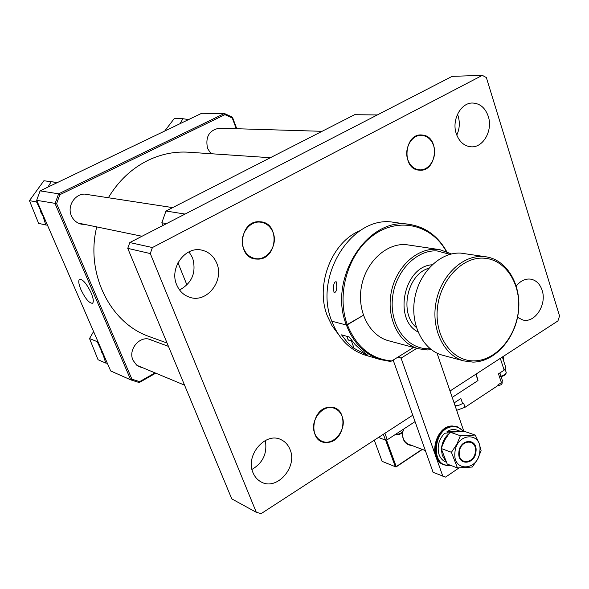 <?xml version="1.0" encoding="UTF-8"?>
<svg xmlns="http://www.w3.org/2000/svg" width="589" height="589" viewBox="0 0 589 589"><rect width="100%" height="100%" fill="white"/><g stroke="black" fill="none" stroke-linecap="round" stroke-linejoin="round"><path stroke-width="0.88" d="M256.959 259.072C277.647 260.699 280.695 222.053 259.845 221.773C238.876 219.719 235.872 259.278 256.959 259.072M327.042 442.405C346.111 442.324 349.167 405.924 329.936 407.301C310.624 407.028 307.605 444.231 327.042 442.405M419.258 170.147C437.207 172.459 440.403 136.074 422.291 135.058C404.12 132.363 400.947 169.558 419.258 170.147M314.769 433.526C309.166 420.774 323.199 403.193 334.618 408.435C338.079 409.841 340.552 412.469 342.054 416.313C347.613 429.212 333.234 446.874 321.697 441.095C318.516 439.652 316.205 437.126 314.769 433.526M407.787 159.648C403.73 148.693 411.718 134.601 421.481 135.345C427.231 135.831 431.273 139.269 433.622 145.674C437.642 156.792 429.381 170.95 419.434 169.823C413.964 169.183 410.084 165.796 407.787 159.648M243.574 248.462C238.221 236.042 249.324 219.749 261.273 222.289C266.81 223.378 270.734 226.787 273.06 232.515C278.398 245.179 266.78 261.604 254.595 258.416C249.478 257.165 245.797 253.852 243.574 248.462M176.729 284.914C168.999 267.98 185.469 245.65 202.056 250.207C208.933 251.923 213.836 256.274 216.767 263.254C224.497 280.673 206.93 303.276 189.945 297.357C183.856 295.406 179.454 291.253 176.729 284.914M188.995 251.834L192.581 257.857C196.564 272.236 192.235 282.948 179.579 289.994M253.034 472.761C244.972 455.385 265.624 431.369 281.108 439.711C285.194 441.654 288.154 444.901 289.994 449.436C297.982 467.084 276.624 491.263 260.986 481.846C257.393 479.888 254.742 476.862 253.034 472.761M456.276 133.681C451.454 120.023 460.841 102.567 472.643 103.031C480.072 103.436 485.284 107.883 488.274 116.372C493.037 130.272 483.267 147.81 471.193 146.816C464.176 146.168 459.206 141.794 456.276 133.681M457.484 114.251L458.146 116.077C460.061 122.615 459.604 128.954 456.777 135.095M516.295 286.033C520.558 280.71 525.432 278.428 530.917 279.179C536.284 280.327 540.017 284.045 542.123 290.311C547.085 304.447 534.981 323.317 522.907 320.018L517.532 317.353M338.145 333.963L331.968 325.629L327.315 315.873C315.041 285.098 331.636 242.167 359.879 230.748M412.764 415.186L261.133 513.637L256.318 512.32L231.764 498.876L127.754 248.359L129.808 242.55L452.175 76.349L482.332 75.363L486.359 77.557L559.55 315.976L557.923 320.939L450.011 391.008M265.315 440.484C267.472 453.184 263.033 462.829 251.989 469.418M256.318 512.32L150.276 253.564L152.404 247.542L482.332 75.363M127.754 248.359L150.276 253.564M129.808 242.55L152.404 247.542M91.17 292.954C86.833 283.986 83.02 279.407 79.721 279.215C78.146 280.335 78.551 283.81 80.943 289.655C85.309 298.652 89.13 303.202 92.421 303.283C93.916 302.142 93.504 298.697 91.17 292.954M221.118 128.262L219.697 128.13C209.22 129.992 205.178 136.773 207.564 148.465L211.031 153.722M88.35 194.679L86.782 194.333C76.121 192.147 66.528 205.487 71.424 215.81C73.47 220.279 76.761 223.062 81.319 224.173L84.853 224.453M152.028 340.339L150.593 339.676C140.153 334.994 127.754 349.365 133.004 360.232L136.574 365.062L139.365 366.778L142.516 367.654M236.27 128.719L232.25 117.984L224.961 114.649L59.82 194.716L56.618 203.617L131.914 379.183L139.645 381.643L155.04 372.866M155.746 373.161L139.247 382.563L130.736 379.861L55.079 203.617L58.605 193.825L224.438 113.508L232.456 117.182L236.785 128.733M224.961 114.649L224.438 113.508L201.688 113.294L40.096 190.865L36.68 200.319L110.68 370.96L130.736 379.861L131.914 379.183M59.82 194.716L58.605 193.825L40.096 190.865M56.618 203.617L36.68 200.319M232.25 117.984L232.456 117.182M139.247 382.563L139.645 381.643M43.446 217.716L45.824 224.976L38.616 223.371L29.45 200.635L43.888 180.749L57.479 182.516M37.107 201.313L36.57 201.939L40.214 209.647M45.824 224.976L47.459 225.175M57.354 182.575L43.888 180.749M36.57 201.939L29.45 200.635M51.177 181.765L47.878 187.125M185.042 214.072L165.98 211.024L354.571 114.715L377.35 114.929M165.98 211.024L161.835 222.767L166.547 223.606M161.835 222.767L162.932 225.477M177.966 262.746L186.956 285.017M439.563 249.633L405.497 244.553C385.773 243.448 365.592 262.495 361.374 286.946C356.934 311.367 369.421 335.597 388.401 340.707L389.086 340.891M451.535 253.955L439.858 249.677L436.206 249.309C416.099 248.205 395.447 267.958 391.059 293.27C386.458 318.546 399.136 343.564 418.47 348.762L427.349 349.954L431.376 349.697M449.981 254.352L436.964 250.892C415.834 249.67 394.497 272.368 392.377 299.168C389.933 325.96 407.22 349.13 428.343 348.754L430.11 348.703M485.991 256.804L460.664 253.093C440.27 251.996 419.25 272.317 414.737 298.314C410.003 324.267 422.814 349.91 442.42 355.182L443.127 355.373M472.96 362.117C494.561 361.97 515.044 339.139 518.342 312.435C521.906 285.753 507.571 260.161 486.293 256.848L482.553 256.473C461.909 255.39 440.565 276.219 435.934 302.827C431.082 329.398 444.01 355.587 463.845 360.917L472.96 362.117M474.049 360.873C495.71 360.755 516.089 337.122 518.445 310.278C521.11 283.449 505.119 258.939 483.385 258.144C461.702 256.944 439.637 280.865 437.325 309.026C434.682 337.188 452.367 361.396 474.049 360.873M457.425 426.819L452.367 425.987C435.219 425.626 427.452 459.317 443.473 464.603L443.826 464.736M103.671 356.522L105.784 363.082L98.046 359.724L89.528 338.55L93.585 331.541M97.715 341.053L97.192 341.649L100.682 349.027M105.784 363.082L107.331 363.229M97.192 341.649L89.528 338.55M188.605 119.574L182.907 118.713L174.256 118.566L164.714 131.045M182.907 118.713L180.02 123.697M45.265 220.124L40.899 212.349L39.942 207.843M49.748 186.227L55.263 183.577M497.366 385.928L501.202 384.742L502.307 382.968L502.027 382.128M456.644 410.334L465.015 407.293L498.08 385.456L497.911 384.934L501.386 382.644L502.491 380.869L499.892 372.933M465.015 407.293L463.595 403.119L458.507 405.446L455.039 405.652M454.112 402.942L460.878 398.51L462.659 403.737M501.386 382.644L498.5 373.846L504.147 370.142L505.796 367.543L502.365 357.015M458.507 405.446L455.216 406.167M503.867 356.036L503.381 360.115M105.379 358.73L101.315 351.559L100.432 347.326M476.008 451.388C475.205 465.038 457.233 466.179 458.86 452.33C459.737 438.51 477.716 437.671 476.008 451.388M454.929 452.551C456.232 432.414 482.362 431.288 479.851 451.174C478.717 470.957 452.602 472.717 454.929 452.551M481.103 450.651L479.1 443.208L475.227 435.05L460.377 435.75L456.821 444.312L451.417 452.278L457.462 467.96L472.304 467.025L477.62 459.184L481.103 450.651M457.462 467.96L447.22 464.036L441.19 448.509L444.747 440.02L450.084 432.164L464.846 431.501L475.227 435.05M441.19 448.509L451.417 452.278M450.084 432.164L460.377 435.75M449.628 432.731L444.724 433.246C438.923 439.195 436.972 446.123 438.886 454.031C440.182 457.918 442.442 460.546 445.674 461.909L445.961 462.019M448.708 433.931C444.82 437.281 442.464 441.691 441.632 447.176M441.455 449.79L442.258 455.297L445.542 460.87M460.149 431.222L456.99 430.139C453.736 429.035 450.416 429.491 447.044 431.501L453.015 431.781M460.731 431.435L452.919 431.472M447.044 431.501L447.478 432.908M391.795 360.932L390.374 361.447L380.369 359.577C364.701 354.453 353.378 342.931 346.406 325.025L347.348 324.804C356.426 347.076 371.239 359.121 391.795 360.932L413.53 347.436L398.4 356.831L401.08 358.127L397.818 357.199M393.165 360.085L433.099 472.334L445.601 477.097L458.912 467.983M416.828 348.32L401.08 358.127L442.818 476.206M463.904 431.472L437.016 353.128M362.007 350.904L367.455 355.049L366.542 354.939L353.194 347.856L347.392 342.43L341.539 334.854L349.262 336.982L355.145 344.624L362.007 350.904M446.285 251.4C431.73 224.888 399.202 216.656 373.735 234.923C348.136 252.865 335.929 294.206 347.348 324.804L363.369 315.27L346.406 325.025L331.776 321.189C338.704 338.8 349.918 350.138 365.43 355.211L366.505 355.528M181.795 122.843L186.794 120.443M333.529 286.409C333.97 282.735 334.986 281.262 336.591 281.991L336.761 287.115C336.474 291.194 335.531 292.902 333.948 292.232L333.529 286.409M409.267 224.387L394.115 222.392C352.826 214.205 312.958 275.777 331.776 321.189L346.406 325.025C327.44 278.847 367.853 216.119 409.554 224.424C425.582 227.023 437.958 236.064 446.676 251.547M459.317 452.271C457.786 465.251 474.638 464.191 475.389 451.388C476.987 438.525 460.134 439.32 459.317 452.271M412.013 445.52C405.519 444.923 402.324 440.616 402.427 432.591M386.472 439.924L396.22 466.584L422.107 449.333M374.28 440.174L382.084 461.327L395.352 466.753L385.604 440.101M422.365 449.436L396.044 466.974L395.352 466.753L396.22 466.584L396.044 466.974M402.574 432.451C402.287 438.268 404.26 442.177 408.479 444.187L408.707 444.275M270.358 157.719L188.576 152.212C174.697 151.329 161.158 154.053 147.964 160.385C131.605 168.498 118.396 180.956 108.339 197.749M96.736 226.905C85.228 273.068 109.871 322.713 148.693 336.371L150.828 337.144M476.206 374L477.988 380.553L452.205 397.384M415.054 421.621L387.267 439.755L385.493 440.13L378.484 437.443M477.988 380.553L475.868 374.214M387.267 439.755L384.904 433.276M385.493 440.13L383.351 434.284M432.142 264.778C404.061 266.294 392.907 319.253 417.991 331.96M428.829 268.231C407.146 274.253 398.937 313.215 416.357 327.469M449.562 465.737L444.216 464.883C428.188 459.597 435.956 425.884 453.118 426.237L457.734 426.922L463.757 431.472M451.152 465.538L449.694 465.73M463.462 431.465C460.782 428.203 457.403 426.62 453.331 426.716C433.209 426.605 429.58 467.695 449.841 465.435L450.681 465.362M504.147 370.142L500.297 358.355M351.905 340.744L349.969 340.67M347.989 339.478L349.005 340.309L351.611 340.354M351.383 340.884L354.225 348.659M395.153 434.616C400.321 434.122 403.09 432.481 403.458 429.675L403.318 429.285M505.642 373.949L501.092 376.585M499.362 376.467C503.742 375.797 506.01 374.42 506.165 372.329L505.178 369.31M172.665 207.608L85.059 194.179M142.008 236.263L78.19 223.076M168.439 346.361L148.745 339.131M184.548 385.147L136.906 365.327M322.065 131.318L218.335 128.174M280.504 439.446L281.108 439.711M442.42 355.182L463.845 360.917M388.401 340.707L418.47 348.762M457.734 426.922L463.793 431.472M451.196 465.56L449.628 465.752L443.473 464.603M351.964 340.825L349.446 340.751L348.055 339.662L346.825 336.312M445.674 461.909L446.175 462.1M380.369 359.577L365.43 355.211M408.479 444.187L425.354 450.563M403.524 429.882C402.685 433.357 399.762 435.021 394.755 434.873M148.693 336.371L167.055 343.026M506.223 372.498C505.988 374.854 503.742 376.305 499.487 376.842"/></g></svg>
